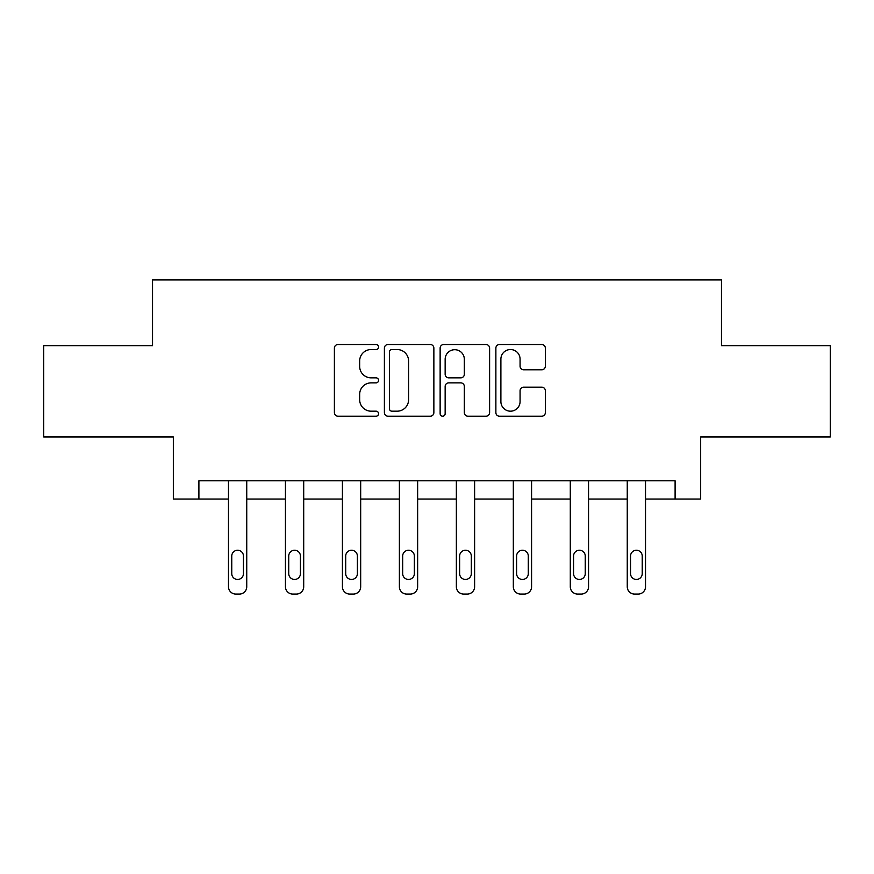 <?xml version="1.0" encoding="UTF-8"?>
<svg xmlns="http://www.w3.org/2000/svg" width="874" height="874" viewBox="0 0 874 874"><rect width="100%" height="100%" fill="white"/><g stroke="black" fill="none" stroke-linecap="round" stroke-linejoin="round"><path stroke-width="1.31" d="M378.573 347.022A2.513 2.513 0 0 0 376.06 344.52L337.976 344.52A3.583 3.583 0 0 0 334.392 348.103L334.392 412.626A3.583 3.583 0 0 0 337.976 416.21L376.06 416.21A2.513 2.513 0 0 0 378.573 413.697A2.513 2.513 0 0 0 376.06 411.184L371.133 411.184A11.471 11.471 0 0 1 359.662 399.713L359.662 394.338A11.471 11.471 0 0 1 371.133 382.867L376.06 382.867A2.513 2.513 0 0 0 378.573 380.365A2.513 2.513 0 0 0 376.06 377.852L371.133 377.852A11.471 11.471 0 0 1 359.662 366.381L359.662 361.006A11.471 11.471 0 0 1 371.133 349.534L376.06 349.534A2.513 2.513 0 0 0 378.573 347.022M541.76 369.789A3.583 3.583 0 0 0 545.343 366.206L545.343 348.103A3.583 3.583 0 0 0 541.76 344.52L499.458 344.52A3.583 3.583 0 0 0 495.875 348.103L495.875 412.626A3.583 3.583 0 0 0 499.458 416.21L541.76 416.21A3.583 3.583 0 0 0 545.343 412.626L545.343 390.754A3.583 3.583 0 0 0 541.76 387.171L523.657 387.171A3.583 3.583 0 0 0 520.074 390.754L520.074 401.603A9.592 9.592 0 0 1 510.482 411.184A9.592 9.592 0 0 1 500.889 401.603L500.889 359.127A9.592 9.592 0 0 1 510.482 349.534A9.592 9.592 0 0 1 520.074 359.127L520.074 366.206A3.583 3.583 0 0 0 523.657 369.789L541.76 369.789M675.099 499.043L700.664 499.043L700.664 436.967L830.3 436.967L830.3 345.667L721.476 345.667L721.476 279.931L152.524 279.931L152.524 345.667L43.7 345.667L43.7 436.967L173.336 436.967L173.336 499.043L228.485 499.043L228.485 586.76A7.309 7.309 0 0 0 235.783 594.069L239.432 594.069A7.309 7.309 0 0 0 246.741 586.76L246.741 499.043L285.448 499.043L285.448 586.76A7.309 7.309 0 0 0 292.757 594.069L296.406 594.069A7.309 7.309 0 0 0 303.704 586.76L303.704 499.043L342.422 499.043L342.422 586.76A7.309 7.309 0 0 0 349.72 594.069L353.369 594.069A7.309 7.309 0 0 0 360.678 586.76L360.678 499.043L399.385 499.043L399.385 586.76A7.309 7.309 0 0 0 406.694 594.069L410.343 594.069A7.309 7.309 0 0 0 417.641 586.76L417.641 499.043L456.359 499.043L456.359 586.76A7.309 7.309 0 0 0 463.657 594.069L467.306 594.069A7.309 7.309 0 0 0 474.615 586.76L474.615 499.043L513.322 499.043L513.322 586.76A7.309 7.309 0 0 0 520.631 594.069L524.28 594.069A7.309 7.309 0 0 0 531.578 586.76L531.578 499.043L570.296 499.043L570.296 586.76A7.309 7.309 0 0 0 577.594 594.069L581.243 594.069A7.309 7.309 0 0 0 588.552 586.76L588.552 499.043L627.259 499.043L627.259 586.76A7.309 7.309 0 0 0 634.568 594.069L638.217 594.069A7.309 7.309 0 0 0 645.515 586.76L645.515 499.043L675.099 499.043L675.099 480.787L198.901 480.787L198.901 499.043M433.865 348.103A3.583 3.583 0 0 0 430.281 344.52L387.98 344.52A3.583 3.583 0 0 0 384.396 348.103L384.396 412.626A3.583 3.583 0 0 0 387.98 416.21L430.281 416.21A3.583 3.583 0 0 0 433.865 412.626L433.865 348.103M443.719 344.52L486.02 344.52A3.583 3.583 0 0 1 489.604 348.103L489.604 412.626A3.583 3.583 0 0 1 486.02 416.21L467.918 416.21A3.583 3.583 0 0 1 464.334 412.626L464.334 386.45A3.583 3.583 0 0 0 460.751 382.867L448.744 382.867A3.583 3.583 0 0 0 445.15 386.45L445.15 413.697A2.513 2.513 0 0 1 442.648 416.21A2.513 2.513 0 0 1 440.135 413.697L440.135 348.103A3.583 3.583 0 0 1 443.719 344.52M391.923 349.534A2.513 2.513 0 0 0 389.411 352.047L389.411 408.682A2.513 2.513 0 0 0 391.923 411.184L397.124 411.184A11.471 11.471 0 0 0 408.595 399.713L408.595 361.006A11.471 11.471 0 0 0 397.124 349.534L391.923 349.534M464.334 359.301A9.592 9.592 0 0 0 454.742 349.709A9.592 9.592 0 0 0 445.15 359.301L445.15 374.269A3.583 3.583 0 0 0 448.744 377.852L460.751 377.852A3.583 3.583 0 0 0 464.334 374.269L464.334 359.301M246.741 480.787L246.741 586.76M228.485 480.787L228.485 586.76M243.453 573.617A5.845 5.845 0 0 1 237.608 579.462A5.845 5.845 0 0 1 231.763 573.617L231.763 556.082A5.845 5.845 0 0 1 237.608 550.238A5.845 5.845 0 0 1 243.453 556.082L243.453 573.617M235.783 594.069L239.432 594.069M303.704 480.787L303.704 586.76M285.448 480.787L285.448 586.76M300.427 573.617A5.845 5.845 0 0 1 294.582 579.462A5.845 5.845 0 0 1 288.737 573.617L288.737 556.082A5.845 5.845 0 0 1 294.582 550.238A5.845 5.845 0 0 1 300.427 556.082L300.427 573.617M292.757 594.069L296.406 594.069M360.678 480.787L360.678 586.76M342.422 480.787L342.422 586.76M357.39 573.617A5.845 5.845 0 0 1 351.545 579.462A5.845 5.845 0 0 1 345.7 573.617L345.7 556.082A5.845 5.845 0 0 1 351.545 550.238A5.845 5.845 0 0 1 357.39 556.082L357.39 573.617M349.72 594.069L353.369 594.069M417.641 480.787L417.641 586.76M399.385 480.787L399.385 586.76M414.363 573.617A5.845 5.845 0 0 1 408.519 579.462A5.845 5.845 0 0 1 402.674 573.617L402.674 556.082A5.845 5.845 0 0 1 408.519 550.238A5.845 5.845 0 0 1 414.363 556.082L414.363 573.617M406.694 594.069L410.343 594.069M474.615 480.787L474.615 586.76M456.359 480.787L456.359 586.76M471.326 573.617A5.845 5.845 0 0 1 465.481 579.462A5.845 5.845 0 0 1 459.637 573.617L459.637 556.082A5.845 5.845 0 0 1 465.481 550.238A5.845 5.845 0 0 1 471.326 556.082L471.326 573.617M463.657 594.069L467.306 594.069M531.578 480.787L531.578 586.76M513.322 480.787L513.322 586.76M528.3 573.617A5.845 5.845 0 0 1 522.455 579.462A5.845 5.845 0 0 1 516.61 573.617L516.61 556.082A5.845 5.845 0 0 1 522.455 550.238A5.845 5.845 0 0 1 528.3 556.082L528.3 573.617M520.631 594.069L524.28 594.069M588.552 480.787L588.552 586.76M570.296 480.787L570.296 586.76M585.263 573.617A5.845 5.845 0 0 1 579.418 579.462A5.845 5.845 0 0 1 573.573 573.617L573.573 556.082A5.845 5.845 0 0 1 579.418 550.238A5.845 5.845 0 0 1 585.263 556.082L585.263 573.617M577.594 594.069L581.243 594.069M645.515 480.787L645.515 586.76M627.259 480.787L627.259 586.76M642.237 573.617A5.845 5.845 0 0 1 636.392 579.462A5.845 5.845 0 0 1 630.547 573.617L630.547 556.082A5.845 5.845 0 0 1 636.392 550.238A5.845 5.845 0 0 1 642.237 556.082L642.237 573.617M634.568 594.069L638.217 594.069"/></g></svg>
